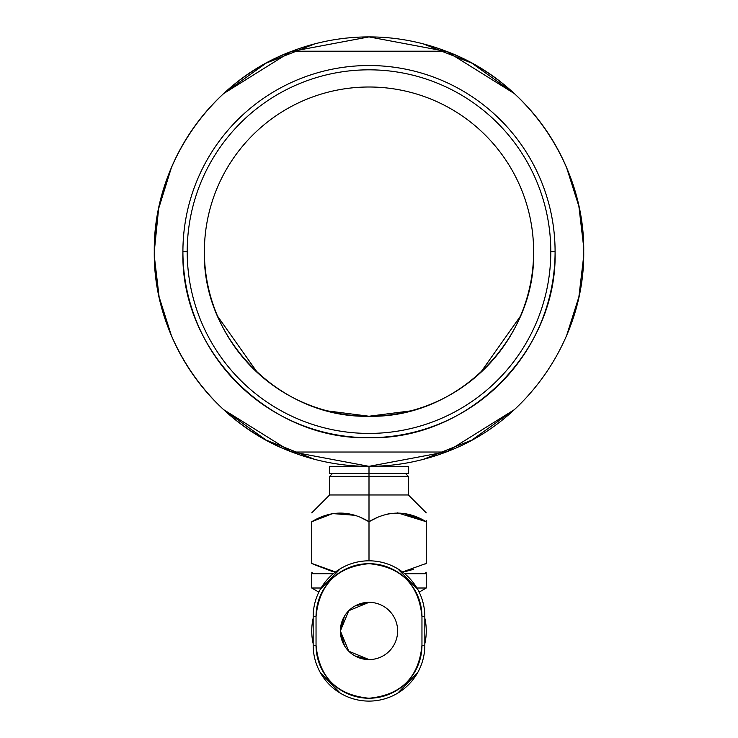 <?xml version="1.0" encoding="UTF-8"?>
<svg xmlns="http://www.w3.org/2000/svg" width="738" height="738" viewBox="0 0 738 738"><rect width="100%" height="100%" fill="white"/><g stroke="black" fill="none" stroke-linecap="round" stroke-linejoin="round"><path stroke-width="1.11" d="M583.721 251.621A214.721 214.721 0 0 0 446.084 51.217C527.495 81.3 584.865 164.832 583.721 251.621C584.865 338.401 527.495 421.942 446.084 452.025L291.916 452.025C210.505 421.942 153.135 338.401 154.279 251.621A214.721 214.721 0 0 1 291.916 51.217L446.084 51.217A214.721 214.721 0 0 0 291.916 51.217C210.505 81.3 153.135 164.832 154.279 251.621L158.624 208.651L171.474 167.415L158.624 208.651L154.279 251.621C153.135 338.401 210.505 421.942 291.916 452.025A214.721 214.721 0 0 0 446.084 452.025C527.495 421.942 584.865 338.401 583.721 251.621C584.865 164.832 527.495 81.3 446.084 51.217L291.916 51.217M423.225 43.856L471.822 63.117L514.331 93.56L446.988 51.568L369 36.9L291.012 51.568L223.669 93.56L266.178 63.117L314.775 43.856M583.666 246.704L578.869 206.243L566.526 167.415L578.896 206.354L583.666 246.935M182.913 251.621A186.087 186.087 0 0 1 369 65.525A186.087 186.087 0 0 1 555.087 251.621C557.651 351.057 468.436 440.272 369 437.708C269.564 440.272 180.349 351.057 182.913 251.621C180.349 351.057 269.564 440.272 369 437.708C468.436 440.272 557.651 351.057 555.087 251.621A186.087 186.087 0 0 0 369 65.525A186.087 186.087 0 0 0 182.913 251.621L187.203 251.621A181.797 181.797 0 0 0 369 433.418A181.797 181.797 0 0 0 550.797 251.621A181.797 181.797 0 0 0 369 69.824A181.797 181.797 0 0 0 187.203 251.621A181.797 181.797 0 0 1 369 69.824A181.797 181.797 0 0 1 550.797 251.621L555.087 251.621L550.797 251.621A181.797 181.797 0 0 1 369 433.418A181.797 181.797 0 0 1 187.203 251.621L182.913 251.621A186.087 186.087 0 0 0 369 437.708A186.087 186.087 0 0 0 555.087 251.621M533.62 251.621A164.62 164.62 0 0 0 369 87.001A164.62 164.62 0 0 0 204.38 251.621A164.62 164.62 0 0 1 369 87.001A164.62 164.62 0 0 1 533.62 251.621A164.62 164.62 0 0 1 369 416.241A164.62 164.62 0 0 1 204.38 251.621C202.111 339.581 281.04 418.511 369 416.241C456.96 418.511 535.889 339.581 533.62 251.621M154.334 256.307L159.104 296.888L171.474 335.818L159.104 296.888L154.334 256.307M314.775 459.377L266.178 440.116L223.669 409.682L291.012 451.674L369 466.342L446.988 451.674L514.331 409.682L471.822 440.116L423.225 459.377M583.666 256.538L578.869 296.99L566.526 335.818L578.896 296.888L583.666 256.307M154.279 251.621A214.721 214.721 0 0 0 291.916 452.025L446.084 452.025M217.562 316.178L257.58 372.801L217.562 316.178M327.432 410.9L369 416.241L410.568 410.9L369 416.241L327.432 410.9M480.42 372.801L520.438 316.178L480.42 372.801M355.033 655.953L369 659.587A28.625 28.625 0 0 0 397.625 630.962A28.625 28.625 0 0 0 369 602.328L355.033 605.963M344.462 616.221L340.375 630.962L344.462 645.695M369 602.328L348.76 610.713L340.375 630.962L348.76 651.202L369 659.587A28.625 28.625 0 0 1 340.375 630.962A28.625 28.625 0 0 1 369 602.328A28.625 28.625 0 0 1 397.625 630.962A28.625 28.625 0 0 1 369 659.587M424.83 643.684A57.26 57.26 0 0 0 424.83 618.232M313.17 618.232A57.26 57.26 0 0 0 313.17 643.684A57.26 57.26 0 0 1 313.17 618.232M419.147 592.116L426.26 588.011L416.924 588.011L426.26 588.011L426.26 573.703L404.673 573.703M318.853 592.116L311.74 588.011L321.076 588.011L311.74 588.011L311.74 573.703L333.327 573.703L313.17 573.703L311.74 572.264M386.896 466.342L386.896 465.595L385.208 465.724M384.876 465.752L382.496 465.918M375.882 466.231L374.184 466.278M371.518 466.324L369.037 466.342M352.792 465.724L351.103 465.595L351.103 466.342L369 466.342L329.637 466.342L329.637 473.501L369 473.501L369 466.342L369 473.501L408.363 473.501L408.363 466.342L366.482 466.324M363.816 466.278L362.118 466.231M355.504 465.918L353.124 465.752M351.103 465.595L351.98 465.669M311.74 512.864L329.637 494.967L369 494.967L369 521.72L369 476.361L329.637 476.361L369 476.361L369 473.501L369 476.361L408.363 476.361L369 476.361L369 494.967L408.363 494.967L426.26 512.864M405.586 571.498L413.714 569.293M375.098 518.519L369 521.72C388.105 510.253 407.191 510.253 426.26 521.72L426.26 563.408C426.306 574.727 426.306 574.727 426.26 563.408L402.478 571.968M335.513 571.978L311.74 563.408C311.694 574.727 311.694 574.727 311.74 563.408L334.249 571.812M397.607 512.864L426.26 521.72C426.306 510.253 426.306 510.253 426.26 521.72L403.446 513.279M389.849 513.593L386.343 514.368M353.88 515.004L347.275 513.445M332.395 513.63L325.246 515.502M312.488 521.296L311.74 521.72L311.74 563.408L311.74 521.72C311.694 510.253 311.694 510.253 311.74 521.72C330.818 510.226 349.904 510.226 369 521.72L376.565 517.836M332.497 473.501L329.637 476.361L329.637 494.967L408.363 494.967L408.363 476.361L405.503 473.501L408.345 473.501L369 473.501M421.961 645.27L424.83 645.27L424.83 616.645L421.961 616.645L421.961 645.27L424.83 645.27A55.83 55.83 0 0 1 369 701.1A55.83 55.83 0 0 1 313.17 645.27A55.83 55.83 0 0 0 369 701.1A55.83 55.83 0 0 0 424.83 645.27L424.83 616.645L421.961 616.645A52.961 52.961 0 0 0 369 563.675A52.961 52.961 0 0 0 316.039 616.645C319.176 584.478 336.832 566.821 369 563.675C401.168 566.821 418.824 584.478 421.961 616.645L421.961 645.27A52.961 52.961 0 0 1 369 698.24A52.961 52.961 0 0 1 316.039 645.27L313.17 645.27L313.17 616.645L316.039 616.645L316.039 645.27L313.17 645.27L313.17 616.645L316.039 616.645L316.039 645.27C319.176 677.447 336.832 695.095 369 698.24C401.168 695.095 418.824 677.447 421.961 645.27M424.83 616.645A55.83 55.83 0 0 0 369 560.815A55.83 55.83 0 0 0 313.17 616.645A55.83 55.83 0 0 1 369 560.815A55.83 55.83 0 0 1 424.83 616.645M320.264 672.512L340.255 693.13M397.745 693.13L417.736 672.512M417.736 589.404L397.745 568.786M340.255 568.786L320.264 589.404M425.005 564.109L426.26 563.408L426.26 520.677M369.747 521.296L369 521.72L369 560.815L369 521.72L361.482 517.864M426.26 563.408L402.487 571.978M311.74 521.72L332.654 513.583L354.812 515.29M335.513 571.968L311.74 563.408M312.995 564.109L332.414 571.498M425.512 521.296L405.605 513.63M424.83 573.703L426.26 572.264"/></g></svg>
